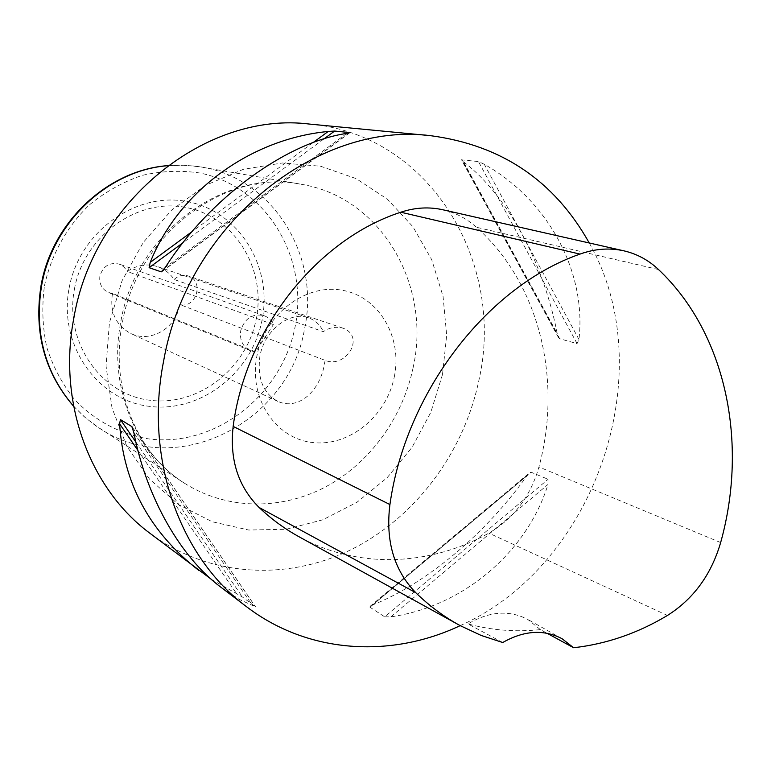 <?xml version="1.0" encoding="UTF-8"?>
<svg xmlns="http://www.w3.org/2000/svg" width="771" height="771" viewBox="0 0 771 771"><rect width="100%" height="100%" fill="white"/><g stroke="black" fill="none" stroke-linecap="round" stroke-linejoin="round"><path stroke-width="0.58" stroke-dasharray="3.85 2.89" d="M309.653 124.092C430.208 134.173 506.229 263.383 478.724 381.115C463.429 453.387 415.01 518.093 350.574 549.896C286.147 581.305 207.948 576.939 149.699 533.098M589.246 242.981C662.202 371.208 596.002 565.191 460.191 625.628M463.496 161.775C507.887 195.661 543.661 263.47 557.221 333.515L559.553 338.72L577.055 343.587L578.954 339.462C586.644 273.599 549.656 201.058 484.284 164.271L478.473 161.563L461.453 159.828L463.496 161.775L557.221 333.515M221.393 587.598L239.338 599.414L255.471 606.796L242.431 597.005L211.206 579.214M384.69 616.829L390.897 616.848C464.132 606.295 527.258 551.448 547.998 484.439L548.085 479.283L531.18 472.247L529.61 472.768L527.056 475.611C486.684 532.674 427.038 583.368 372.557 604.984L370.032 606.372L369.974 607.24L384.69 616.829L548.085 479.283M394.289 376.913C402.664 337.255 379.091 296.604 342.305 290.262C305.663 283.314 264.781 314.163 256.907 355.98C248.464 397.711 275.074 438.159 311.879 442.429C348.579 447.305 386.425 416.648 394.289 376.913M255.548 351.894L250.594 350.766C242.788 346.863 239.502 340.165 240.725 330.663C244.696 318.278 252.464 313.277 264.019 315.657C268.308 317.267 271.431 320.244 273.406 324.591L127.273 271.488C136.891 264.964 146.982 263.345 157.554 266.641C164.464 269.06 169.996 273.348 174.14 279.497L323.328 331.684C329.477 327.453 336.04 326.297 343.018 328.186C365.705 336.435 346.208 368.914 325.111 360.375L179.576 304.439L179.277 306.251C175.672 328.475 150.104 343.105 130.848 333.525C116.248 325.603 110.041 312.862 112.219 295.293L112.614 293.462L255.548 351.894L273.406 324.591M112.614 293.462L108.432 292.479C101.83 289.202 98.987 283.718 99.902 276.028C103.073 266.014 109.53 262.044 119.274 264.116L123.996 266.968L127.273 271.488M325.111 360.375L324.707 362.553C320.601 391.042 298.271 410.876 277.897 401.363C263.104 393.383 257.109 378.32 259.914 356.163C264.694 329.024 291.139 310.8 308.467 317.787C315.233 320.206 320.187 324.842 323.328 331.684M174.14 279.497C178.352 275.623 183.045 274.447 188.23 275.97C204.778 280.798 196.056 309.431 179.576 304.439M443.325 209.876C455.757 212.854 466.792 218.646 476.439 227.262C539.7 283.564 562.579 380.036 538.939 466.956C530.496 496.428 513.814 518.488 488.881 533.118C430.208 565.943 358.708 569.326 299.909 537.242M502.711 642.522L467.978 623.922C491.715 630.331 515.847 632.23 540.375 629.618L547.073 633.261M540.375 629.618L527.798 619.441C509.255 609.784 489.315 611.278 467.978 623.922M69.082 288.373C79.114 231.647 136.409 190.996 187.893 201.732C239.559 211.63 272.867 267.055 262.092 319.907C252.03 372.885 200.412 413.285 148.89 406.288C97.252 400.12 58.268 344.974 69.082 288.373M74.421 289.115C83.875 235.801 137.681 197.501 186.187 207.515C234.866 216.747 266.4 268.944 256.242 318.828C246.768 368.827 198.002 406.886 149.458 400.197C100.799 394.289 64.234 342.324 74.421 289.115M44.477 285.79C51.185 254.748 66.961 226.414 89.542 204.739C105.646 191.642 123.206 181.85 142.221 175.374C161.611 170.969 180.848 170.179 199.949 173.012C266.988 186.582 309.142 258.603 295.129 326.634C282.022 394.839 216.015 447.315 149.14 438.969C120.43 434.314 95.643 421.245 74.777 399.783C62.432 384.353 53.103 366.919 46.8 347.48C42.463 327.299 41.682 306.733 44.477 285.79M167.702 165.698L184.558 165.225L201.144 166.97C273.638 178.38 320.457 256.598 304.516 328.976C289.337 421.91 176.52 480.68 99.064 427.982L85.697 418.007L73.64 406.23M413.15 367.507C402.597 418.296 369.193 463.969 324.62 487.397C280.018 510.556 225.932 509.804 183.941 482.887C135.368 452.384 108.094 386.204 120.777 321.835C135.551 233.44 224.188 168.415 300.748 184.211C381.327 196.962 431.702 285.472 413.15 367.507M442.496 374.533L430.777 412.408L412.061 447.315L387.1 477.75L356.934 502.307L322.798 519.808L286.176 529.272L248.696 530.024L212.179 521.745L178.486 504.562L149.468 479.051L126.829 446.313L112.017 407.946L106.041 365.984L109.424 322.77L122.049 280.779L143.233 242.47L171.692 210.03L205.712 185.242L243.289 169.341L282.273 162.989L320.543 166.228L356.144 178.602L387.399 199.188L412.919 226.713L431.702 259.682L443.074 296.459L446.679 335.318L442.496 374.533M559.553 338.72L461.771 159.597M578.954 339.462L484.284 164.271M577.055 343.587L478.473 161.563M137.97 450.505L236.832 593.988M135.918 442.159L242.431 597.005M132.4 427.385L255.471 606.796M133.865 432.695L252.936 606.122M349.253 132.901L163.086 270.486M323.801 139.031L183.141 242.624M346.805 133.383L165.273 267.498M312.775 142.808L192.23 231.493M390.897 616.848L547.998 484.439M369.974 607.24L531.18 472.247M372.557 604.984L527.056 475.611M658.53 269.551L476.439 227.262M720.654 542.553L538.939 466.956M667.455 615.451L488.881 533.118M264.019 315.657L119.274 264.116M308.467 317.787L157.554 266.641M277.897 401.373L130.848 333.525M73.659 406.327L83.904 416.465L95.132 425.322L183.941 482.887C136.968 453.531 109.521 388.083 122.338 322.943C137.421 233.199 226.896 168.454 300.748 184.211L196.451 166.247L182.197 165.139L167.789 165.63M558.628 337.823L461.453 159.828M132.149 426.903L255.644 606.95M349.88 132.708L162.064 271.527M370.032 606.372L529.61 472.768M250.594 350.766L108.432 292.479M343.018 328.186L188.23 275.97M624.433 250.96L623.469 250.739M460.345 625.715L457.964 624.404M562.049 638.706L527.798 619.441"/><path stroke-width="1.16" d="M211.206 579.214L149.699 533.098C90.005 488.843 57.536 402.587 73.804 318.298C93.397 200.354 207.36 111.043 309.653 124.092L430.748 135.706C501.661 145.141 554.494 180.896 589.246 242.981M460.191 625.628C390.936 658.463 308.101 653.798 246.547 606.71C180.173 557.635 144.196 459.034 163.539 361.474C186.996 224.853 317.17 120.854 430.748 135.706M346.805 133.383C286.706 142.23 209.346 198.06 165.273 267.498L161.235 271.855L149.121 267.682L150.181 262.419C179.123 190.235 251.519 138.741 328.186 131.475L334.633 131.051L349.697 132.583L346.805 133.383M198.677 570.328C149.661 532.009 123.312 483.195 119.63 423.886L120.382 419.569L131.851 426.575L133.865 432.695C146.297 496.967 180.424 557.356 221.393 587.598L246.547 606.71M457.964 624.404L299.909 537.242C285.241 529.272 271.623 519.346 259.075 507.453C238.114 486.443 229.479 459.429 233.16 426.411C245.631 328.918 317.469 239.087 400.804 212.218C415.164 207.447 429.341 206.667 443.325 209.876L623.469 250.739M573.605 647.736L562.049 638.706C543.815 629.155 524.039 630.427 502.711 642.522L481.133 635.429L460.345 625.715C444.298 617.012 429.428 605.996 415.733 592.668C394.01 570.241 385.404 540.876 389.924 504.552C405.71 391.649 487.725 286.166 579.985 254.093C595.106 248.667 609.919 247.626 624.433 250.96C637.328 254.064 648.69 260.261 658.53 269.551C726.349 333.506 748.419 443.084 720.654 542.553C711.267 574.636 693.534 598.932 667.455 615.451C637.694 633.28 606.411 644.036 573.605 647.736L547.073 633.261M73.64 406.23C44.988 372.846 34.271 332.831 41.509 286.186C52.312 222.424 108.191 170.218 167.702 165.698M119.63 423.886L137.97 450.505M120.382 419.569L135.918 442.159M131.851 426.575L132.4 427.385M163.086 270.486L161.235 271.855M334.633 131.051L323.801 139.031M183.141 242.624L149.121 267.682M328.186 131.475L312.775 142.808M192.23 231.493L150.181 262.419M389.924 504.552L233.16 426.411M579.985 254.093L400.804 212.218M415.733 592.668L259.075 507.453M167.789 165.63C107.689 170.034 51.792 222.173 41.008 285.829C33.741 332.513 44.622 372.682 73.659 406.327"/></g></svg>
